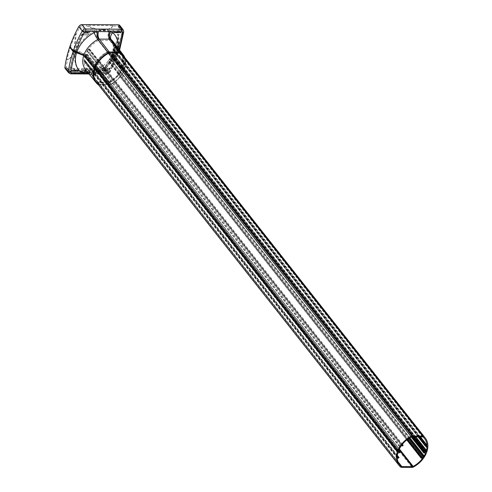 <?xml version="1.0" encoding="UTF-8"?>
<svg xmlns="http://www.w3.org/2000/svg" width="492" height="492" viewBox="0 0 492 492"><rect width="100%" height="100%" fill="white"/><g stroke="black" fill="none" stroke-linecap="round" stroke-linejoin="round"><path stroke-width="0.37" stroke-dasharray="2.46 1.84" d="M397.807 451.41L94.458 67.57L95.891 67.687L95.811 68.388L94.132 68.548A21.15 15.209 -38.3 0 0 93.652 71.248L93.554 72.392A0.615 0.443 -38.3 0 0 93.904 72.908L95.35 73.001L94.956 73.536L93.615 73.739A21.15 15.209 -38.3 0 0 96.069 80.337A21.15 15.209 -38.3 0 0 97.484 81.82A1.531 1.101 -38.3 0 0 98.148 82.047L108.658 82.109A1.531 1.101 141.7 0 0 109.476 81.887A21.15 15.209 141.7 0 0 118.824 73.886L117.631 73.665L421.318 458.187M93.781 67.349L94.482 67.355M426.41 451.576L123.086 67.515A22.072 15.867 141.7 0 1 109.704 82.527A2.454 1.765 141.7 0 1 108.4 82.877L97.883 82.816A2.454 1.765 -38.3 0 1 96.826 82.453A22.072 15.867 -38.3 0 1 95.343 80.903A22.072 15.867 -38.3 0 1 93.695 67.349M397.345 455.746L93.652 71.248M123.086 67.515L120.866 67.761L120.177 68.493L411.269 436.982M425.42 451.312L122.299 67.515M407.29 439.534L117.84 73.05L119.095 73.056A0.615 0.443 141.7 0 0 119.796 72.545L120.306 71.518L409.651 437.905L120.478 71.401A21.15 15.209 141.7 0 0 121.838 68.708L120.269 68.529M117.84 73.05L117.631 73.665M120.165 53.001L119.052 51.586L108.295 51.525A1.839 1.322 141.7 0 0 107.33 51.783A21.949 15.781 141.7 0 0 93.874 66.789L95.091 68.456L93.849 66.887L94.636 66.894L398.329 451.41M121.014 53.093L120.11 51.949A2.454 1.765 -38.3 0 0 119.052 51.586L108.541 51.525A2.454 1.765 141.7 0 0 107.238 51.875A22.072 15.867 141.7 0 0 93.849 66.887M399.762 451.164L96.069 66.641L94.636 66.894M96.069 66.641L96.758 65.916L399.313 449.073M96.647 62.884L400.34 447.406L96.457 63.007A21.15 15.209 141.7 0 0 95.104 65.694L96.666 65.873M96.629 62.884L400.531 447.253M402.788 445.875L99.101 61.359L97.84 61.346A0.615 0.443 141.7 0 0 97.139 61.857L96.844 62.736M99.101 61.359L99.495 60.817L98.093 60.694L401.786 445.217M422.48 436.878L118.787 52.355L108.277 52.293A1.531 1.101 141.7 0 0 107.459 52.515A21.15 15.209 141.7 0 0 98.111 60.522L98.093 60.694M426.933 451.576L123.246 67.053L122.459 67.053L425.943 451.312M120.11 51.949A22.072 15.867 -38.3 0 1 121.592 53.499A22.072 15.867 -38.3 0 1 123.246 67.053M122.49 66.949L426.06 451.312L122.459 67.053M122.385 66.795L121.198 66.789L120.909 66.242L122.803 65.854A21.15 15.209 -38.3 0 0 123.289 63.16L123.381 62.01A0.615 0.443 -38.3 0 0 123.031 61.494L121.592 61.408L121.985 60.873L123.326 60.664A21.15 15.209 -38.3 0 0 120.866 54.071A21.15 15.209 -38.3 0 0 119.451 52.582A1.531 1.101 -38.3 0 0 118.787 52.355M426.773 447.419L123.172 63.038L425.654 446.01M120.079 32.884L120.78 32.958L121.173 31.623L120.3 31.703L119.864 32.281L119.974 32.847L120.737 32.909M120.78 32.958L121.216 31.672L120.319 31.765L119.827 32.595M120.952 31.771L120.614 32.755L120.085 32.7L120.066 32.208L120.952 31.771L120.614 32.755M120.657 32.804L120.103 32.736L120.091 32.3L120.989 31.82M118.88 32.878L119.734 32.312L119.691 31.666L119.199 31.697L118.83 32.841L119.697 32.263M119.734 32.312L119.753 31.746L119.31 31.703L118.781 32.749M119.55 32.201L119.156 32.779L118.966 32.38L119.402 31.74L119.531 32.263M119.636 31.882L119.587 32.251M119.568 32.312L118.966 32.65L119.587 31.814M117.902 32.927L118.713 32.312L118.67 31.66L118.129 31.728L117.809 32.835L118.677 32.257M118.713 32.312L118.738 31.74L118.295 31.697L117.754 32.718M118.529 32.195L118.111 32.779L117.963 32.318L118.381 31.734L118.51 32.257M118.609 31.857L118.572 32.244M118.547 32.306L117.945 32.644L118.523 31.752M116.85 32.915L117.502 32.749L117.736 31.845L117.028 31.796L116.764 32.835L117.416 32.749L117.428 32.189M117.447 32.546L116.868 32.515L117.268 32.257L117.379 32.681L116.899 32.724L117.219 32.306L117.422 32.62M117.576 32.294L117.748 31.759L117.237 31.703L116.69 32.718M115.811 32.896L116.419 32.779L116.752 31.955L115.915 31.906L116.549 31.918L115.731 32.386L115.964 32.902L116.709 31.857L115.915 31.906M116.586 31.949L115.694 32.743M115.952 31.955L116.543 31.832M116.395 32.441L115.848 32.657L116.198 32.183L116.407 32.564L115.884 32.718L116.192 32.238L116.407 32.564M115.429 32.226L115.669 31.697L115.103 31.679L114.673 32.755L115.312 32.786L115.411 32.183M115.546 32.3L115.681 31.709L115.14 31.728L114.765 32.872L115.386 32.81L115.472 32.244M115.177 32.146L115.515 31.912M115.38 32.441L114.814 32.626L115.122 32.251L115.392 32.583L114.888 32.755L115.091 32.318L115.411 32.533M113.781 32.884L114.538 32.583L113.818 32.65L114.144 31.802L114.691 31.912L114.175 31.629L113.64 32.693L114.495 32.527M114.046 32.22L113.689 32.773M114.556 31.857L113.941 32.097M114.538 32.583L113.837 32.681L114.421 31.759M113.886 51.174L123.184 62.976L113.837 51.15L114.095 50.289A21.224 15.264 -38.3 0 1 113.191 55.233L112.557 53.025L117.883 51.076C119.445 45.793 119.519 40.252 118.105 34.446L117.576 34.446C118.996 40.252 118.923 45.799 117.36 51.076M89.63 32.054L88.831 32.355L89.372 32.81L88.628 32.41L89.679 31.906L88.788 32.306L89.335 32.761L88.591 32.361L89.593 31.998M88.302 33.013L88.117 32.632L87.145 33.007L88.259 31.722L88.302 33.013L88.074 32.583L87.109 32.958L88.025 31.672L88.259 32.964M88.068 32.423L88.062 31.857L87.662 32.423L88.111 32.472L88.062 31.857M88.099 31.906L87.662 32.423M87.705 32.472L88.111 32.472M86.586 32.306L86.678 31.802L87.459 31.722L87.022 33.007L86.248 32.613L86.641 31.746L87.422 31.672L86.986 32.952L86.217 32.847L86.549 32.257M86.807 32.201L87.195 31.82L86.629 32.005L87.066 32.201M86.561 32.798L87.01 32.355L86.383 32.57L86.863 32.798M87.102 32.251L87.195 31.82M87.232 31.869L86.924 31.82M86.9 32.847L87.01 32.355M87.053 32.404L86.733 32.355M85.891 32.57L85.128 32.915L86.032 32.035L85.319 32.091L85.546 31.783L86.198 32.06L85.27 32.638L86.026 32.521L85.774 32.866L85.208 32.952L85.147 32.417L85.989 31.986L85.282 32.041L85.503 31.734L86.161 32.011L85.221 32.687L85.854 32.521M84.2 32.017L84.956 32.392L83.941 32.779L84.79 32.331L84.212 31.826L84.956 32.22L83.904 32.73L84.753 32.281L84.163 31.968M74.433 50.83L74.987 51.199A118.252 85.024 141.7 0 1 83.788 31.463L83.419 31.248A1.464 1.052 141.7 0 1 84.981 30.276L81.58 25.885A1.531 1.101 141.7 0 0 79.944 26.9A118.627 85.294 141.7 0 0 76.205 34.206L74.433 50.83L73.905 50.824L75.676 34.206A119.242 85.737 141.7 0 0 70.59 46.697L69.802 46.697M76.205 34.206L75.676 34.206M73.905 50.824L70.59 46.697M122.957 61.395A0.615 0.443 -38.3 0 1 123.264 61.531L114.076 49.778A0.689 0.492 -38.3 0 0 113.732 49.63L122.957 61.395L122.034 61.309L123.246 60.565A21.15 15.209 -38.3 0 0 120.823 54.009A21.15 15.209 -38.3 0 0 119.285 52.41A1.039 0.75 -38.3 0 0 118.836 52.257L108.068 52.195A1.039 0.75 141.7 0 0 107.52 52.343L98.252 40.572A21.224 15.264 141.7 0 0 88.031 49.655L88.037 49.667A21.224 15.264 -38.3 0 1 88.738 48.696L89.587 49.059L88.535 49.483L97.76 61.248A0.615 0.443 141.7 0 0 97.059 61.758L87.724 50.141A21.224 15.264 -38.3 0 0 87.078 51.186L96.561 62.785L97.059 61.758M87.465 49.698L88.031 49.655A0.689 0.492 -38.3 0 1 88.535 49.483M87.361 54.268L86.77 54.778L95.989 66.543L94.593 66.684L85.288 54.981A21.224 15.264 -38.3 0 1 85.719 53.886L87.379 54.157L96.678 65.811L95.122 65.762L85.86 54.126M86.77 54.778L85.583 54.772L94.802 66.537M87.336 51.02L87.724 50.141M108.295 51.525L109.624 53.179A1.863 1.341 141.7 0 0 108.646 53.437A21.974 15.799 141.7 0 0 95.171 68.456M107.52 52.343A21.15 15.209 141.7 0 0 98.031 60.418L98.886 60.713L98.492 61.254L97.76 61.248M96.561 62.785L96.377 62.902A21.15 15.209 141.7 0 0 95.024 65.596L95.122 65.762M95.989 66.543L96.647 66.002M87.711 50.123A21.224 15.264 141.7 0 0 85.239 55.073L94.556 66.789L93.874 66.789M74.987 51.199L76.18 51.205C80.011 51.457 83.031 52.742 85.239 55.073M112.73 26.064C111.493 28.739 108.24 30.11 102.969 30.172C97.557 30.049 92.145 28.628 86.727 25.916L86.9 25.399L112.908 25.547L112.73 26.064L117.877 26.094A1.531 1.101 -38.3 0 1 118.652 26.439A1.531 1.101 -38.3 0 1 118.818 27.128A118.627 85.294 -38.3 0 1 117.576 34.446M102.969 30.172L103.148 29.661C97.736 29.532 92.318 28.118 86.9 25.399M83.788 31.463A1.156 0.83 -38.3 0 1 85.024 30.695L96.629 30.762C96.211 34.52 96.893 37.743 98.671 40.43L98.837 40.418C97.139 37.767 96.789 34.551 97.791 30.768L108.56 30.83C107.557 34.612 107.908 37.829 109.605 40.479L98.837 40.418L108.068 52.195M76.18 51.205A28.278 20.332 141.7 0 1 93.535 31.814A8.167 5.873 141.7 0 1 96.629 30.762L97.791 30.768M117.883 51.076L114.679 46.949A119.242 85.737 -38.3 0 0 118.105 34.446M114.076 49.778A0.689 0.492 -38.3 0 1 114.101 49.821A21.224 15.264 -38.3 0 0 114.07 48.837L113.166 49.132L122.428 60.774M113.732 49.63L112.852 49.557L113.166 49.132M111.782 54.274L111.782 54.87L113.234 55.141A21.224 15.264 -38.3 0 0 113.547 54.046L111.782 54.274L121.05 65.916L122.514 65.922L113.246 54.28M114.003 51.229L114.033 51.34A21.224 15.264 -38.3 0 0 114.095 50.289L114.101 49.821M124.79 57.552A22.564 16.224 141.7 0 1 124.777 68.462L114.507 55.227L114.021 53.517L116.875 52.275L118.049 52.281L118.836 51.297L115.466 46.955L114.679 46.949M119.864 25.492A3.063 2.202 -38.3 0 1 120.189 26.876A120.159 86.395 -38.3 0 1 115.466 46.955M109.624 53.179L120.392 53.241A1.863 1.341 -38.3 0 1 121.192 53.511A21.974 15.799 -38.3 0 1 122.668 55.018A21.974 15.799 -38.3 0 1 124.402 68.628L123.061 66.955L122.379 66.949A21.15 15.209 -38.3 0 0 122.41 66.844L113.234 55.141M120.392 53.241L119.064 51.586A1.839 1.322 -38.3 0 1 119.851 51.857A21.949 15.781 -38.3 0 1 121.327 53.364A21.949 15.781 -38.3 0 1 123.061 66.955M123.264 61.531A0.615 0.443 -38.3 0 1 123.301 61.912L113.843 49.846M123.105 62.939L123.301 61.912M123.184 62.976L123.209 63.056A21.15 15.209 -38.3 0 1 122.729 65.756L122.514 65.922M113.086 54.926L122.305 66.691L120.964 66.617L121.05 65.916M113.191 55.233L122.379 66.949M124.113 56.691A22.257 16.002 141.7 0 1 124.642 68.628L124.402 68.628M108.56 30.83L121.327 30.904L122.028 31.685A118.252 85.024 -38.3 0 1 117.385 51.445L117.52 51.279A118.56 85.245 -38.3 0 0 122.176 31.47L118.818 27.128M119.593 50.055L118.996 51.869L118.836 51.297A120.091 86.346 -38.3 0 0 123.553 31.224L120.189 26.876M103.148 29.661C108.412 29.594 111.666 28.229 112.908 25.547M81.58 25.885L86.727 25.916M116.198 51.439A28.278 20.332 -38.3 0 0 112.09 31.918A8.167 5.873 -38.3 0 0 109.722 30.836C108.092 34.594 108.105 37.81 109.759 40.492L118.836 52.257M88.812 33.837L88.425 34.969L82.312 34.938L82.693 33.8L88.812 33.837L88.388 34.92L82.269 34.883L82.656 33.751L88.769 33.788M83.062 34.723L83.56 34.428L83.4 34.059L82.89 34.317L83.031 34.717M71.438 70.153L71.002 71.438L71.9 71.346L72.324 70.75L72.25 70.233L71.401 70.104L70.965 71.383L71.795 71.328L72.275 70.725L72.213 70.19L71.401 70.104M71.186 71.235L71.525 70.251L72.096 70.731L71.229 71.285L71.525 70.251M72.176 70.54L71.869 71.192L71.229 71.285M71.561 70.307L72.035 70.294M72.57 71.395L73.124 71.223L73.413 70.356L72.921 70.184L72.447 70.743L72.81 71.377L73.345 70.215L72.447 70.743M72.484 70.793L72.373 71.186M72.588 70.805L72.964 70.233L73.173 70.627L72.736 71.266L72.607 70.743M73.21 70.35L72.957 71.217L72.631 70.854M72.65 70.793L73.167 70.288M73.523 71.377L74.126 71.248L74.433 70.387L73.972 70.178L73.462 70.75L73.419 71.279L73.849 71.377L74.353 70.202L73.462 70.75M73.505 70.799L73.449 71.309M73.609 70.811L74.003 70.233L74.194 70.633L73.775 71.266L73.628 70.75M74.231 70.381L73.954 71.242L73.646 70.86M73.671 70.799L74.194 70.276M74.747 70.866L74.446 71.315L75.048 71.279L75.411 70.215L74.753 70.233L74.71 70.817M74.581 71.1L75.005 71.112L74.587 71.088M74.987 70.916L74.587 71.199M74.643 71.1L75.018 70.959M74.729 70.516L75.282 70.467L74.735 70.491M75.319 70.387L74.772 70.565M74.796 70.491L75.196 70.251M74.52 71.401L75.091 71.328L75.497 70.448L75.024 70.165L74.55 70.663M74.667 70.836L74.452 71.303M75.639 71.445L76.266 71.149L75.719 71.285L75.633 70.83L76.457 70.479L75.866 70.196L75.46 71.272L76.223 71.1M75.786 70.971L76.506 70.461L75.799 70.331L75.46 71.272M76.266 71.149L75.713 71.309L75.633 70.83M75.75 70.565L76.254 70.288L76.026 70.805L75.762 70.528L76.315 70.368L76.088 70.848L75.786 70.62M76.789 70.879L76.518 71.365L77.152 71.223L77.435 70.202L76.764 70.27L76.746 70.83M76.764 70.873L76.524 71.377L77.127 71.34L77.453 70.233L76.641 70.774M76.623 71.199L76.93 70.891L76.629 71.223L77.066 71.205L76.672 71.131M76.77 70.528L77.318 70.479L76.777 70.504M77.367 70.448L76.807 70.577M76.82 70.54L77.262 70.276M77.539 71.389L78.117 71.358L78.548 70.51L78.222 70.165L77.644 70.479L78.333 70.411L77.97 71.235L77.447 71.094L77.73 71.432L78.511 70.368L77.644 70.479M78.111 71.088L77.465 71.285M78.363 70.411L78.007 70.922M77.681 70.528L78.253 70.276M118.67 73.572L109.452 61.807L108.707 61.74L109.021 61.309L118.283 72.951L117.889 73.486L118.744 73.782A21.15 15.209 141.7 0 1 109.255 81.863A1.039 0.75 141.7 0 1 108.707 82.01L97.939 81.949A1.039 0.75 -38.3 0 1 97.496 81.795L88.185 70.128A21.224 15.264 -38.3 0 1 86.709 68.609A21.224 15.264 -38.3 0 1 84.175 60.965L83.88 60.227L84.187 60.491A21.224 15.264 -38.3 0 1 85.085 55.534L85.091 55.547C82.877 53.204 79.858 51.918 76.02 51.672L73.751 51.285C71.967 56.291 69.723 59.083 67.01 59.661L67.539 59.667C70.251 59.083 72.496 56.291 74.274 51.291M102.588 71.057L103.388 70.756L102.846 70.294L103.591 70.694L102.539 71.205L103.351 70.7L102.803 70.245L103.511 70.762L102.545 71.008M103.917 70.098L104.624 70.479L105.073 70.104L103.96 71.383L103.88 70.049L104.587 70.43L105.03 70.055L103.923 71.334L103.88 70.049M104.07 70.584L104.076 71.149L104.476 70.584L104.07 70.584L104.076 71.149M104.12 71.199L104.476 70.584M104.513 70.633L104.107 70.633M105.632 70.799L105.54 71.309L104.759 71.389L105.196 70.104L105.977 70.491L105.497 71.26L104.716 71.34L105.159 70.055L105.921 70.159L105.595 70.75M105.331 70.805L104.944 71.186L105.516 71.002L105.073 70.805M105.577 70.208L105.128 70.651L105.755 70.436L105.276 70.208M105.116 70.854L104.944 71.186M105.319 70.258L105.128 70.651M106.327 70.534L107.09 70.19L106.235 70.983L106.899 71.014L106.506 71.401L106.02 71.045L106.924 70.294L106.118 70.485L106.536 70.055L107.096 70.27L106.198 70.928L106.856 70.965L106.469 71.352L105.983 70.996L106.918 70.319L106.29 70.485M108.019 71.088L107.262 70.719L108.277 70.331L107.428 70.774L107.926 71.186L107.182 70.786L108.24 70.276L107.385 70.725L107.982 71.039M117.201 51.537L117.231 51.906A118.252 85.024 141.7 0 1 108.431 71.641L108.535 71.531A1.464 1.052 141.7 0 1 106.979 72.502L103.535 68.228A1.531 1.101 141.7 0 0 105.171 67.207A118.627 85.294 141.7 0 0 108.91 59.907C112.502 59.329 115.263 56.537 117.201 51.537L117.729 51.543C115.786 56.543 113.025 59.335 109.439 59.907A119.242 85.737 141.7 0 0 114.525 47.416L115.312 47.416A120.159 86.395 141.7 0 1 106.37 67.478A3.063 2.202 141.7 0 1 103.099 69.513L66.795 69.304A3.063 2.202 -38.3 0 1 65.282 68.652M108.91 59.907L109.439 59.907M117.729 51.543L114.525 47.416M109.255 81.863L100.024 70.202A21.224 15.264 141.7 0 0 110.245 61.119L110.251 61.131A21.224 15.264 -38.3 0 1 109.556 62.103L109.452 61.807M109.021 61.309L109.753 61.316L119.021 72.957A0.615 0.443 141.7 0 0 119.716 72.447L110.565 60.657A21.224 15.264 -38.3 0 0 111.217 59.612L120.214 71.42L119.716 72.447M110.257 60.381L110.245 61.119A0.689 0.492 -38.3 0 1 109.753 61.316M110.934 56.531L111.524 56.02L120.786 67.662L121.973 67.668L113 55.817A21.224 15.264 -38.3 0 1 112.576 56.912L110.915 56.641L120.097 68.388L121.653 68.437L112.434 56.672M111.524 56.02L112.711 56.026L121.973 67.668M110.958 59.778L110.565 60.657M95.079 73.197L96.334 73.179A5.517 2.349 80.8 0 1 97.834 70.743A5.517 2.349 80.8 0 1 99.402 71.611L97.459 70.774L95.079 73.197L88.406 73.16M94.181 67.847L93.72 67.25A21.949 15.781 -38.3 0 0 95.276 80.614A21.949 15.781 -38.3 0 0 96.924 82.349A1.839 1.322 -38.3 0 0 97.711 82.613L108.48 82.674A1.839 1.322 141.7 0 0 109.445 82.422A21.949 15.781 141.7 0 0 122.902 67.416L124.248 69.089L124.617 68.923L114.347 55.694L113.873 53.954L116.715 52.736L117.889 52.742L118.677 51.758L115.312 47.416M108.48 82.674L109.796 84.372A1.863 1.341 141.7 0 0 110.774 84.114A21.974 15.799 141.7 0 0 124.248 69.089M118.283 72.951L119.021 72.957M120.214 71.42L120.399 71.303A21.15 15.209 141.7 0 0 121.758 68.609L121.653 68.437M120.786 67.662L120.134 68.197M110.559 60.645A21.224 15.264 141.7 0 0 113.031 55.694L122.219 67.41L122.902 67.416M86.395 70.676A5.517 3.26 101 0 1 86.506 70.694A5.517 3.26 101 0 1 87.822 71.543L86.69 70.713L97.459 70.774L99.132 70.282A5.517 0.941 62 0 0 99.347 72.146A8.186 5.886 141.7 0 1 96.334 73.179L107.853 73.246A1.156 0.83 141.7 0 0 109.089 72.478A1.839 0.646 28.9 0 0 109.907 72.361L118.836 52.336L118.677 51.758A120.091 86.346 141.7 0 1 109.741 71.801L106.37 67.478M113.031 55.694L112.41 53.456L117.36 51.74A118.56 85.245 141.7 0 1 108.535 71.531L105.171 67.207M98.246 84.575A2.454 1.765 141.7 0 0 98.726 84.636L88.216 71.58L98.984 71.641L109.495 84.698A2.454 1.765 -38.3 0 0 110.786 84.36L110.841 84.31A22.257 16.002 -38.3 0 0 124.488 69.089L124.617 68.923A22.564 16.224 -38.3 0 1 110.786 84.36L100.38 71.272A2.669 1.919 -38.3 0 1 99.402 71.611M72.386 68.05C77.828 70.694 83.253 72.078 88.665 72.195C93.929 72.133 97.17 70.805 98.388 68.197L98.215 68.714L72.207 68.56L72.386 68.05L67.238 68.019A1.531 1.101 -38.3 0 1 66.475 67.693A1.531 1.101 -38.3 0 1 66.297 66.986A118.627 85.294 -38.3 0 1 67.539 59.667M88.665 72.195L88.492 72.711C93.757 72.65 96.998 71.315 98.215 68.714M108.431 71.641A1.156 0.83 -38.3 0 1 107.195 72.41L95.589 72.342L97.576 69.218L99.599 70.344L97.471 69.224L94.427 72.342L83.658 72.281L86.703 69.163L88.665 70.294L99.433 70.356L108.707 82.01M116.038 51.9A28.278 20.332 141.7 0 1 98.683 71.297A8.167 5.873 141.7 0 1 95.589 72.342L94.427 72.342M73.751 51.285L70.436 47.158A119.242 85.737 -38.3 0 0 67.01 59.661M85.128 61.666L85.442 61.236L84.562 61.168A0.689 0.492 -38.3 0 1 84.187 60.977A21.224 15.264 -38.3 0 0 84.224 61.961L85.128 61.666L94.347 73.431L93.751 73.425L84.532 61.66M86.512 56.525L86.512 55.928L85.061 55.657A21.224 15.264 -38.3 0 0 84.741 56.752L86.512 56.525L95.731 68.29L94.267 68.283L85.042 56.519M84.464 59.716L84.261 59.458A21.224 15.264 -38.3 0 0 84.194 60.51L84.464 59.716L93.769 71.42L93.474 72.293L83.88 60.227M109.796 84.372L99.027 84.31A1.863 1.341 -38.3 0 1 98.228 84.04A21.974 15.799 -38.3 0 1 96.573 82.305A21.974 15.799 -38.3 0 1 95.017 68.923M97.496 81.795A21.15 15.209 -38.3 0 1 96.02 80.276A21.15 15.209 -38.3 0 1 93.535 73.64L93.751 73.425M84.562 61.168L93.824 72.81L94.741 72.896L94.347 73.431M93.824 72.81A0.615 0.443 -38.3 0 1 93.474 72.293M84.409 59.624L93.769 71.42M93.677 71.266L93.572 71.143A21.15 15.209 -38.3 0 1 94.052 68.45L94.267 68.283M85.208 55.873L94.47 67.509L95.811 67.582L95.731 68.29M94.47 67.509L94.366 67.361A21.15 15.209 -38.3 0 1 94.403 67.25L85.091 55.547M93.72 67.25L94.403 67.25M88.492 72.711C83.08 72.588 77.65 71.205 72.207 68.56M103.535 68.228L98.388 68.197M86.278 70.534A5.517 3.795 130.4 0 1 86.733 70.848L86.438 70.731M97.939 81.949L88.665 70.294L86.789 69.175L82.496 72.269L83.658 72.281M103.406 69.274L103.794 68.136L109.913 68.173L109.525 69.304L103.369 69.218L103.757 68.087L109.87 68.124L109.482 69.255L103.369 69.218M109.156 68.382L108.787 69.04L109.31 68.819L109.187 68.388M400.519 466.976L96.826 82.453M398.139 451.976L94.446 67.453M401.577 467.338L97.883 82.816M398.133 451.994L94.55 67.613M398.655 451.158L95.737 67.619M398.735 451.158L95.922 67.748M399.713 452.683L96.026 68.16M399.504 452.911L95.811 68.388M398.034 452.904L94.347 68.382M397.819 453.071L94.132 68.548M397.542 456.041L93.849 71.518M397.247 456.914L93.554 72.392M397.228 456.97L93.904 72.908M397.364 455.549L95.165 72.921M398.643 458.058L94.956 73.536M397.524 458.052L93.831 73.529M397.302 458.261L93.615 73.739M398.643 463.132L97.484 81.82M398.034 461.748L98.148 82.047M109.704 82.527L413.391 467.049M425.303 451.312L122.262 67.613M108.4 82.877L412.087 467.4M122.053 67.767L424.971 451.305M412.345 436.822L120.866 67.761M120.595 67.89L108.277 52.293M411.361 436.939L120.214 68.302M425.426 453.058L121.733 68.542M121.838 68.708L425.396 453.058M120.478 71.401L409.848 437.782M120.097 71.672L409.442 438.034M408.791 438.458L119.796 72.545M119.095 73.056L408.077 438.95M422.443 458.193L118.75 73.671M118.824 73.886L422.345 458.193M109.476 81.887L399.375 448.95M108.658 82.109L96.34 66.512M107.238 51.875L108.394 53.339M398.366 451.312L94.673 66.789M108.541 51.525L109.654 52.939M94.882 66.635L398.575 451.158M400.414 450.629L96.727 66.106M398.784 450.248L95.202 65.867M95.104 65.694L398.791 450.217M96.457 63.007L400.15 447.523M400.832 446.379L97.139 61.857M97.84 61.346L401.527 445.869M99.31 60.737L402.308 444.387M401.767 445.119L98.185 60.731M98.111 60.522L401.804 445.045M107.459 52.515L411.152 437.037M424.891 451.305L121.198 66.789M413.372 436.828L121.014 66.654M413.594 436.828L120.909 66.242M413.993 436.828L121.124 66.014M415.457 436.834L122.594 66.02M415.808 436.841L122.803 65.854M426.884 447.56L123.289 63.16M425.672 446.01L123.086 62.884M426.669 446.016L123.381 62.01M426.724 446.016L123.031 61.494M425.463 446.01L121.776 61.488M418.932 436.859L121.985 60.873M420.057 436.865L123.105 60.879M420.445 436.865L123.326 60.664M423.145 437.105L119.451 52.582M79.944 26.9L83.419 31.248A118.56 85.245 141.7 0 0 74.593 51.033M107.33 51.783L108.646 53.437M98.031 60.418L88.738 48.696M98.105 60.633L88.843 48.991M89.439 48.997L98.707 60.639M89.273 49.489L98.492 61.254M87.453 50.928L96.764 62.632M96.377 62.902L87.078 51.186M95.024 65.596L85.719 53.886M87.324 54.132L96.586 65.774M86.973 54.68L96.266 66.414M117.877 26.094L121.284 30.486L84.981 30.276L85.024 30.695M93.535 31.814A7.048 1.199 -118 0 0 98.252 40.572A1.119 0.806 141.7 0 1 98.671 40.43M114.507 55.227A22.773 16.377 141.7 0 0 112.889 41.346C114.968 42.792 115.343 46.845 114.021 53.517M123.234 29.877A2.995 2.152 -38.3 0 1 123.553 31.224A1.839 1.027 7.4 0 1 123.726 31.752M121.327 30.904L121.284 30.486A1.464 1.052 -38.3 0 1 122.016 30.811A1.464 1.052 -38.3 0 1 122.176 31.47L117.545 51.377M119.851 51.857L121.192 53.511M119.285 52.41L110.085 40.639A21.224 15.264 -38.3 0 1 111.629 42.251A21.224 15.264 -38.3 0 1 114.095 49.803M123.246 60.565L114.07 48.837M123.025 60.774L113.763 49.139M113 49.624L122.219 61.389M113.83 51.082L123.006 62.785M123.209 63.056L114.033 51.34M122.729 65.756L113.547 54.046M111.653 54.409L120.835 66.143M111.758 54.821L120.934 66.555M111.899 54.919L121.118 66.684M119.009 49.298A118.252 85.024 -38.3 0 1 118.049 52.281M117.908 47.865A28.29 20.344 -38.3 0 1 116.875 52.275M122.028 31.685L122.016 30.811L118.652 26.439M112.09 31.918A7.048 4.852 -49.6 0 0 110.085 40.639A1.119 0.806 -38.3 0 0 109.759 40.492M76.02 51.672A28.278 20.332 -38.3 0 0 80.128 71.192A8.167 5.873 -38.3 0 0 82.496 72.269L70.891 72.201L70.19 71.42A118.252 85.024 -38.3 0 1 74.833 51.66M114.347 55.694A22.773 16.377 -38.3 0 1 100.38 71.272A5.517 0.941 62 0 0 99.132 70.282C106.395 66.186 111.309 60.744 113.873 53.954M70.75 73.874A1.839 0.953 90.3 0 1 70.245 73.585L106.543 73.794A2.995 2.152 141.7 0 0 109.741 71.801A1.839 0.646 28.9 0 1 109.907 72.361L107.053 74.083A1.839 0.953 90.3 0 1 106.543 73.794L103.099 69.513M109.445 82.422L110.774 84.114M118.744 73.782L109.556 62.103M108.855 61.801L118.074 73.566M110.835 59.87L120.017 71.568M120.399 71.303L111.217 59.612M121.758 68.609L112.576 56.912M110.971 56.666L120.189 68.431M111.315 56.119L120.515 67.791M110.841 84.31A2.146 1.544 -38.3 0 1 109.716 84.606L98.726 84.636L109.716 84.606M109.089 72.478A118.252 85.024 141.7 0 0 117.889 52.742M107.853 73.246A1.839 0.953 90.3 0 1 107.053 74.083L89.07 73.978M99.347 72.146A28.29 20.344 141.7 0 0 116.715 52.736M67.238 68.019L70.676 72.293L107.195 72.41M98.683 71.297A7.048 1.199 62 0 1 98.412 68.917A7.048 1.199 62 0 1 100.024 70.202A1.119 0.806 141.7 0 1 99.599 70.344M87.822 71.543A2.669 1.919 141.7 0 1 87.072 71.192A5.517 3.795 130.4 0 0 86.733 70.848L85.54 69.63A22.773 16.377 141.7 0 0 87.072 71.192L97.674 84.28A2.454 1.765 141.7 0 0 97.724 84.323M68.763 72.945A2.995 2.152 -38.3 0 0 70.245 73.585L66.795 69.304M66.475 67.693L69.95 71.98L70.676 72.293A1.464 1.052 -38.3 0 1 69.95 71.98A1.464 1.052 -38.3 0 1 69.784 71.309L66.297 66.986M70.19 71.42L69.784 71.309A118.56 85.245 -38.3 0 1 74.44 51.494M96.924 82.349L98.228 84.04M97.711 82.613L99.027 84.31M93.535 73.64L84.224 61.961M85.294 61.174L94.556 72.816M93.572 71.143L84.261 59.458M94.052 68.45L84.741 56.752M86.635 56.389L95.946 68.062M86.537 55.977L95.842 67.65M86.395 55.879L95.657 67.515M94.366 67.361L85.061 55.657M97.994 84.261L98.025 84.237A2.146 1.544 141.7 0 0 98.947 84.544M117.385 51.838L108.566 71.623L107.059 72.552L70.891 72.201M80.128 71.192A7.048 4.852 130.4 0 1 87.736 69.667L87.736 69.667A7.048 4.852 130.4 0 1 88.185 70.128A1.119 0.806 -38.3 0 0 88.511 70.276M398.151 452.093L94.458 67.57M398.754 451.158L95.891 67.687M397.364 455.844L93.671 71.328M397.351 455.697L93.837 71.408M397.29 457.296L93.597 72.779M397.376 455.42L95.35 73.001M399.756 464.854L96.069 80.337M120.177 68.493L411.22 437.001M121.825 68.579L425.518 453.101M117.447 73.585L406.779 439.934M118.843 73.714L422.536 458.23M96.758 65.916L399.338 449.024M95.11 65.823L398.803 450.346M99.495 60.817L402.37 444.313M426.17 451.355L122.477 66.832M413.354 436.828L121.044 66.721M426.958 447.603L123.264 63.081M425.598 446.01L123.098 63.001M427.031 446.152L123.338 61.629M418.114 436.853L121.592 61.408M424.559 438.587L120.866 54.071M98.019 60.596L88.714 48.936M89.587 49.059L98.886 60.713M95.03 65.725L85.731 54.071M87.379 54.157L96.678 65.811M121.327 53.364L122.668 55.018M120.823 54.009L111.629 42.251C113.406 43.222 113.72 46.814 112.557 53.025M112.852 49.557L122.034 61.309M113.837 51.15L123.018 62.896M111.782 54.87L120.964 66.617M122.397 66.734L113.215 54.981M124.802 57.564L124.802 68.56M118.763 73.609L109.581 61.863M108.707 61.74L117.889 73.486M121.745 68.48L112.563 56.734M110.915 56.641L120.097 68.388M98.271 84.606L109.581 84.747L110.854 84.415C117.57 80.676 122.164 75.547 124.642 69.021M112.41 53.456C110.005 59.839 105.337 64.993 98.412 68.917L86.703 69.163L87.736 69.667L86.709 68.609L96.02 80.276M95.276 80.614L96.573 82.305M85.442 61.236L94.741 72.896M93.517 72.675L84.218 61.02M84.458 59.649L93.757 71.303M93.591 71.223L84.292 59.569M86.512 55.928L95.811 67.582M94.384 67.472L85.079 55.817"/><path stroke-width="0.74" d="M425.42 451.312L425.992 452.037L426.779 452.037A22.072 15.867 141.7 0 1 413.391 467.049A2.454 1.765 141.7 0 1 412.087 467.4L401.577 467.338A2.454 1.765 -38.3 0 1 400.519 466.976A22.072 15.867 -38.3 0 1 399.037 465.426A22.072 15.867 -38.3 0 1 397.382 451.871L93.781 67.349M397.382 451.871L398.169 451.877L397.807 451.41M398.169 451.877L399.584 452.203L399.713 452.683L397.819 453.071A21.15 15.209 -38.3 0 0 397.339 455.764L397.345 455.746M426.183 451.471L426.933 451.576A22.072 15.867 -38.3 0 0 425.279 438.021A22.072 15.867 -38.3 0 0 423.803 436.472A2.454 1.765 -38.3 0 0 422.745 436.109L412.228 436.047A2.454 1.765 141.7 0 0 410.925 436.398A22.072 15.867 141.7 0 0 397.542 451.41L400.033 451.035L412.351 466.631L401.841 466.57A1.531 1.101 -38.3 0 1 401.177 466.342A21.15 15.209 -38.3 0 1 399.756 464.854A21.15 15.209 -38.3 0 1 397.302 458.261L398.643 458.058L399.037 457.517L397.591 457.431A0.615 0.443 -38.3 0 1 397.247 456.914L397.339 455.764M426.779 452.037L426.41 451.576M425.992 452.037L425.303 451.312M424.971 451.305L425.955 452.136M425.746 452.289L424.559 452.283L423.901 452.818L425.525 453.23A21.15 15.209 141.7 0 1 424.172 455.924L409.664 437.898L423.981 456.041L423.489 457.068L408.791 438.458M408.077 438.95L422.788 457.578A0.615 0.443 141.7 0 0 423.489 457.068M422.788 457.578L421.527 457.572L421.134 458.107L422.517 458.403A21.15 15.209 141.7 0 1 413.163 466.41A1.531 1.101 141.7 0 1 412.351 466.631M397.542 451.41L95.091 68.456L94.538 68.29L83.904 55.055L76.826 52.041L75.651 52.035L73.29 51.033L69.802 46.697A120.159 86.395 141.7 0 1 78.745 26.636A3.063 2.202 141.7 0 1 82.016 24.6L118.32 24.809A3.063 2.202 -38.3 0 1 119.864 25.492L123.234 29.877A2.995 2.152 -38.3 0 0 121.727 29.206L118.32 24.809M400.033 451.035L400.451 450.432L398.784 450.248M402.37 444.313L403.182 445.34L402.788 445.875L401.527 445.869A0.615 0.443 141.7 0 0 400.832 446.379L400.15 447.523A21.15 15.209 141.7 0 0 398.791 450.217L398.895 450.383M403.182 445.34L401.767 445.119M426.865 447.56L427.074 446.533A0.615 0.443 -38.3 0 0 426.724 446.016L425.279 445.93L425.672 445.389L427.013 445.186A21.15 15.209 -38.3 0 0 424.559 438.587A21.15 15.209 -38.3 0 0 423.145 437.105A1.531 1.101 -38.3 0 0 422.48 436.878L411.97 436.816A1.531 1.101 141.7 0 0 411.152 437.037A21.15 15.209 141.7 0 0 401.804 445.045L401.878 445.254M426.078 451.312L424.737 451.238L424.817 450.537L413.993 436.828M426.976 447.677A21.15 15.209 -38.3 0 1 426.496 450.377L424.817 450.537M425.672 446.01L426.779 447.406L425.654 446.01M98.462 31.58L97.207 31.599A5.517 2.349 -99.2 0 0 98.849 39.139L99.267 39.102C97.951 37.035 97.68 34.526 98.462 31.58L110.466 31.672A5.517 3.26 -79 0 0 110.429 39.206L110.036 39.163C108.72 37.097 108.449 34.588 109.23 31.642M94.181 67.847L95.017 68.923L94.378 68.751L83.745 55.516L73.13 51.494L69.649 47.158L70.178 47.158M68.763 72.945L70.75 73.874A1.839 0.953 90.3 0 0 71.555 73.037A1.156 0.83 -38.3 0 1 70.848 72.256A1.839 1.027 -172.6 0 1 68.413 71.568A2.995 2.152 -38.3 0 0 68.763 72.945L65.282 68.652A3.063 2.202 -38.3 0 1 64.926 67.238A120.159 86.395 -38.3 0 1 69.649 47.158M71.555 73.037L83.074 73.105A5.517 3.26 101 0 1 86.395 70.676M86.278 70.534A5.517 3.795 130.4 0 0 80.78 72.035A8.186 5.886 -38.3 0 0 83.074 73.105L84.31 73.136L86.438 70.731M399.43 452.142L398.655 451.158M399.529 452.16L398.735 451.158M397.591 457.431L397.228 456.97M398.852 457.437L397.364 455.549M401.177 466.342L398.643 463.132M401.841 466.57L398.034 461.748M424.559 452.283L412.345 436.822M411.97 436.816L424.282 452.412M423.901 452.818L411.361 436.939M411.269 436.982L423.852 452.917M409.848 437.782L424.172 455.924M409.442 438.034L423.784 456.195M421.527 457.572L407.29 439.534M399.375 448.95L413.163 466.41M108.394 53.339L410.925 436.398M109.654 52.939L412.228 436.047M399.313 449.073L400.359 450.395M402.308 444.387L402.997 445.26M423.803 436.472L121.014 53.093M422.745 436.109L120.165 53.001M424.707 451.176L413.372 436.828M424.602 450.764L413.594 436.828M426.281 450.543L415.457 436.834M426.496 450.377L415.808 436.841M427.074 446.533L426.669 446.016M425.672 445.389L418.932 436.859M426.798 445.395L420.057 436.865M427.013 445.186L420.445 436.865M94.538 68.29A22.564 16.224 -38.3 0 1 108.375 52.859A2.454 1.765 -38.3 0 1 109.661 52.515L99.267 39.102L110.036 39.163L120.472 53.001A2.146 1.544 141.7 0 1 121.395 53.314L121.481 52.933A2.454 1.765 141.7 0 0 120.429 52.576L109.661 52.515L109.704 52.939L120.472 53.001M94.931 68.456A22.257 16.002 -38.3 0 1 108.578 53.241L97.871 39.477A2.669 1.919 -38.3 0 1 98.849 39.139M83.904 55.055A22.773 16.377 -38.3 0 1 97.871 39.477A5.517 0.941 -118 0 1 94.193 32.638A28.29 20.344 141.7 0 0 76.826 52.041M94.193 32.638A8.186 5.886 141.7 0 1 97.207 31.599L85.682 31.531A1.839 0.953 -89.7 0 0 85.424 28.997A2.995 2.152 141.7 0 0 82.225 30.99A120.091 86.346 141.7 0 0 73.29 51.033M85.682 31.531A1.156 0.83 141.7 0 0 84.452 32.3A1.839 0.646 -151.1 0 1 82.225 30.99L78.745 26.636M119.593 50.055L123.726 31.752A1.839 1.027 7.4 0 1 122.692 32.521A1.156 0.83 -38.3 0 0 121.985 31.74A1.839 0.953 -89.7 0 0 121.727 29.206L85.424 28.997L82.016 24.6M108.578 53.241A2.146 1.544 -38.3 0 1 109.704 52.939M84.452 32.3A118.252 85.024 141.7 0 0 75.651 52.035M124.79 57.552A22.564 16.224 141.7 0 0 123.178 54.717A22.564 16.224 141.7 0 0 121.481 52.933L111.18 39.551A2.669 1.919 141.7 0 0 110.429 39.206M124.802 57.564L123.178 54.717L112.889 41.346A22.773 16.377 141.7 0 0 111.18 39.551A5.517 3.795 -49.6 0 1 112.76 32.743A28.29 20.344 -38.3 0 1 117.908 47.865M124.113 56.691A22.257 16.002 141.7 0 0 121.395 53.314M122.692 32.521A118.252 85.024 -38.3 0 1 119.009 49.298M121.985 31.74L110.466 31.672A8.186 5.886 -38.3 0 1 112.76 32.743M97.724 84.323A2.454 1.765 141.7 0 0 98.246 84.575M94.378 68.751A22.564 16.224 141.7 0 0 96.161 82.73A22.564 16.224 141.7 0 0 97.674 84.28L97.994 84.261M83.745 55.516A22.773 16.377 141.7 0 0 85.54 69.63L96.161 82.73L97.693 84.298L98.812 84.685M73.13 51.494A120.091 86.346 -38.3 0 0 68.413 71.568L64.926 67.238M94.771 68.917A22.257 16.002 141.7 0 0 97.871 84.101M70.848 72.256A118.252 85.024 -38.3 0 1 75.491 52.496M80.78 72.035A28.29 20.344 -38.3 0 1 76.666 52.509M88.406 73.16L84.31 73.136M399.037 465.426L95.343 80.903M399.584 452.203L398.754 451.158M399.037 457.517L397.376 455.42M411.22 437.001L423.87 453.015M406.779 439.934L421.134 458.107M399.338 449.024L400.451 450.432M425.279 438.021L121.592 53.499M424.737 451.238L413.354 436.828M426.792 447.523L425.598 446.01M425.279 445.93L418.114 436.853M123.726 31.752L123.234 29.877M70.75 73.874L89.07 73.978"/></g></svg>
